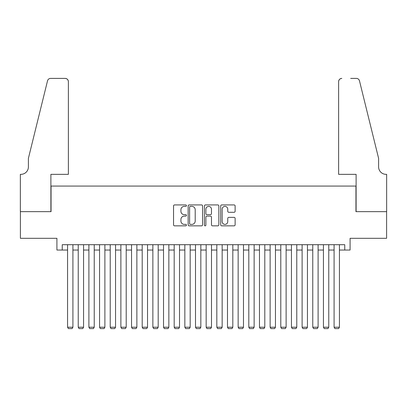 <?xml version="1.0" encoding="UTF-8"?>
<svg xmlns="http://www.w3.org/2000/svg" width="407" height="407" viewBox="0 0 407 407"><rect width="100%" height="100%" fill="white"/><g stroke="black" fill="none" stroke-linecap="round" stroke-linejoin="round"><path stroke-width="0.61" d="M186.442 205.657A0.733 0.733 0 0 0 185.709 204.925L174.593 204.925A1.048 1.048 0 0 0 173.545 205.967L173.545 224.806A1.048 1.048 0 0 0 174.593 225.849L185.709 225.849A0.733 0.733 0 0 0 186.442 225.117A0.733 0.733 0 0 0 185.709 224.384L184.274 224.384A3.348 3.348 0 0 1 180.922 221.037L180.922 219.47A3.348 3.348 0 0 1 184.274 216.117L185.709 216.117A0.733 0.733 0 0 0 186.442 215.384A0.733 0.733 0 0 0 185.709 214.652L184.274 214.652A3.348 3.348 0 0 1 180.922 211.304L180.922 209.737A3.348 3.348 0 0 1 184.274 206.39L185.709 206.39A0.733 0.733 0 0 0 186.442 205.657M234.081 212.301A1.048 1.048 0 0 0 235.129 211.253L235.129 205.967A1.048 1.048 0 0 0 234.081 204.925L221.734 204.925A1.048 1.048 0 0 0 220.686 205.967L220.686 224.806A1.048 1.048 0 0 0 221.734 225.849L234.081 225.849A1.048 1.048 0 0 0 235.129 224.806L235.129 218.422A1.048 1.048 0 0 0 234.081 217.374L228.795 217.374A1.048 1.048 0 0 0 227.752 218.422L227.752 221.586A2.798 2.798 0 0 1 224.954 224.384A2.798 2.798 0 0 1 222.151 221.586L222.151 209.188A2.798 2.798 0 0 1 224.954 206.39A2.798 2.798 0 0 1 227.752 209.188L227.752 211.253A1.048 1.048 0 0 0 228.795 212.301L234.081 212.301M62.246 250.035L62.246 244.704L344.754 244.704L344.754 250.035L350.086 250.035L350.086 238.309L386.599 238.309L386.599 211.655L355.947 211.655L355.947 186.07L51.053 186.07L51.053 211.655L20.401 211.655L20.401 238.309L56.914 238.309L56.914 250.035L67.577 250.035M202.584 205.967A1.048 1.048 0 0 0 201.536 204.925L189.189 204.925A1.048 1.048 0 0 0 188.146 205.967L188.146 224.806A1.048 1.048 0 0 0 189.189 225.849L201.536 225.849A1.048 1.048 0 0 0 202.584 224.806L202.584 205.967M205.464 204.925L217.811 204.925A1.048 1.048 0 0 1 218.854 205.967L218.854 224.806A1.048 1.048 0 0 1 217.811 225.849L212.525 225.849A1.048 1.048 0 0 1 211.477 224.806L211.477 217.165A1.048 1.048 0 0 0 210.434 216.117L206.929 216.117A1.048 1.048 0 0 0 205.881 217.165L205.881 225.117A0.733 0.733 0 0 1 205.148 225.849A0.733 0.733 0 0 1 204.416 225.117L204.416 205.967A1.048 1.048 0 0 1 205.464 204.925M72.909 250.035L78.236 250.035M83.567 250.035L88.899 250.035M94.231 250.035L99.557 250.035M104.889 250.035L110.221 250.035M115.547 250.035L120.879 250.035M126.211 250.035L131.542 250.035M136.869 250.035L142.201 250.035M147.532 250.035L152.864 250.035M158.191 250.035L163.522 250.035M168.854 250.035L174.181 250.035M179.512 250.035L184.844 250.035M190.176 250.035L195.502 250.035M200.834 250.035L206.166 250.035M211.498 250.035L216.824 250.035M222.156 250.035L227.488 250.035M232.819 250.035L238.146 250.035M243.478 250.035L248.809 250.035M254.136 250.035L259.468 250.035M264.799 250.035L270.131 250.035M275.458 250.035L280.789 250.035M286.121 250.035L291.453 250.035M296.779 250.035L302.111 250.035M307.443 250.035L312.769 250.035M318.101 250.035L323.433 250.035M328.764 250.035L334.091 250.035M339.423 250.035L344.754 250.035M190.344 206.39A0.733 0.733 0 0 0 189.611 207.122L189.611 223.652A0.733 0.733 0 0 0 190.344 224.384L191.86 224.384A3.348 3.348 0 0 0 195.207 221.037L195.207 209.737A3.348 3.348 0 0 0 191.86 206.39L190.344 206.39M211.477 209.239A2.798 2.798 0 0 0 208.679 206.441A2.798 2.798 0 0 0 205.881 209.239L205.881 213.609A1.048 1.048 0 0 0 206.929 214.652L210.434 214.652A1.048 1.048 0 0 0 211.477 213.609L211.477 209.239M72.909 244.704L72.909 327.218L67.577 327.218L67.577 244.704M72.909 327.218L72.105 328.602L68.376 328.602L67.577 327.218M68.376 174.344L68.376 81.593A3.2 3.2 0 0 0 65.176 78.398L50.626 78.398A3.2 3.2 0 0 0 47.522 80.83L28.398 158.354L28.398 166.88A7.463 7.463 0 0 1 20.935 174.344L20.35 174.344L20.35 211.655L50.89 211.655L50.89 174.344L68.376 174.344L68.376 81.593C68.172 79.665 67.109 78.602 65.176 78.398L56.329 78.398M47.522 80.83C48.336 79.075 48.336 79.075 47.522 80.83C48.336 79.075 48.336 79.075 47.522 80.83M28.398 166.88A7.463 7.463 0 0 1 20.935 174.344M338.624 174.344L338.624 81.593L338.624 174.344L356.11 174.344L356.11 211.655L386.65 211.655L386.65 174.344L386.065 174.344A7.463 7.463 0 0 1 378.602 166.88A7.463 7.463 0 0 0 386.065 174.344M372.736 134.58L359.478 80.83L378.602 158.354L378.602 166.88M350.671 78.398L356.374 78.398A3.2 3.2 0 0 1 359.478 80.83C358.664 79.075 358.664 79.075 359.478 80.83C358.664 79.075 358.664 79.075 359.478 80.83M341.824 78.398A3.2 3.2 0 0 0 338.624 81.593C338.828 79.665 339.891 78.602 341.824 78.398M83.567 244.704L83.567 327.218L78.236 327.218L78.236 244.704M83.567 327.218L82.769 328.602L79.039 328.602L78.236 327.218M94.231 244.704L94.231 327.218L88.899 327.218L88.899 244.704M94.231 327.218L93.427 328.602L89.698 328.602L88.899 327.218M104.889 244.704L104.889 327.218L99.557 327.218L99.557 244.704M104.889 327.218L104.09 328.602L100.356 328.602L99.557 327.218M115.547 244.704L115.547 327.218L110.221 327.218L110.221 244.704M115.547 327.218L114.749 328.602L111.019 328.602L110.221 327.218M126.211 244.704L126.211 327.218L120.879 327.218L120.879 244.704M126.211 327.218L125.412 328.602L121.678 328.602L120.879 327.218M136.869 244.704L136.869 327.218L131.542 327.218L131.542 244.704M136.869 327.218L136.07 328.602L132.341 328.602L131.542 327.218M147.532 244.704L147.532 327.218L142.201 327.218L142.201 244.704M147.532 327.218L146.734 328.602L142.999 328.602L142.201 327.218M158.191 244.704L158.191 327.218L152.864 327.218L152.864 244.704M158.191 327.218L157.392 328.602L153.663 328.602L152.864 327.218M168.854 244.704L168.854 327.218L163.522 327.218L163.522 244.704M168.854 327.218L168.055 328.602L164.321 328.602L163.522 327.218M179.512 244.704L179.512 327.218L174.181 327.218L174.181 244.704M179.512 327.218L178.714 328.602L174.985 328.602L174.181 327.218M190.176 244.704L190.176 327.218L184.844 327.218L184.844 244.704M190.176 327.218L189.377 328.602L185.643 328.602L184.844 327.218M200.834 244.704L200.834 327.218L195.502 327.218L195.502 244.704M200.834 327.218L200.035 328.602L196.306 328.602L195.502 327.218M211.498 244.704L211.498 327.218L206.166 327.218L206.166 244.704M211.498 327.218L210.694 328.602L206.965 328.602L206.166 327.218M222.156 244.704L222.156 327.218L216.824 327.218L216.824 244.704M222.156 327.218L221.357 328.602L217.623 328.602L216.824 327.218M232.819 244.704L232.819 327.218L227.488 327.218L227.488 244.704M232.819 327.218L232.015 328.602L228.286 328.602L227.488 327.218M243.478 244.704L243.478 327.218L238.146 327.218L238.146 244.704M243.478 327.218L242.679 328.602L238.945 328.602L238.146 327.218M254.136 244.704L254.136 327.218L248.809 327.218L248.809 244.704M254.136 327.218L253.337 328.602L249.608 328.602L248.809 327.218M264.799 244.704L264.799 327.218L259.468 327.218L259.468 244.704M264.799 327.218L264.001 328.602L260.266 328.602L259.468 327.218M275.458 244.704L275.458 327.218L270.131 327.218L270.131 244.704M275.458 327.218L274.659 328.602L270.93 328.602L270.131 327.218M286.121 244.704L286.121 327.218L280.789 327.218L280.789 244.704M286.121 327.218L285.322 328.602L281.588 328.602L280.789 327.218M296.779 244.704L296.779 327.218L291.453 327.218L291.453 244.704M296.779 327.218L295.981 328.602L292.251 328.602L291.453 327.218M307.443 244.704L307.443 327.218L302.111 327.218L302.111 244.704M307.443 327.218L306.644 328.602L302.91 328.602L302.111 327.218M318.101 244.704L318.101 327.218L312.769 327.218L312.769 244.704M318.101 327.218L317.302 328.602L313.573 328.602L312.769 327.218M328.764 244.704L328.764 327.218L323.433 327.218L323.433 244.704M328.764 327.218L327.961 328.602L324.231 328.602L323.433 327.218M339.423 244.704L339.423 327.218L334.091 327.218L334.091 244.704M339.423 327.218L338.624 328.602L334.895 328.602L334.091 327.218"/></g></svg>
